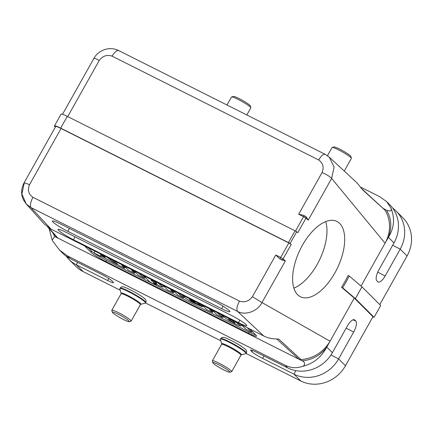 <?xml version="1.0" encoding="UTF-8"?>
<svg xmlns="http://www.w3.org/2000/svg" width="433" height="433" viewBox="0 0 433 433"><rect width="100%" height="100%" fill="white"/><g stroke="black" fill="none" stroke-linecap="round" stroke-linejoin="round"><path stroke-width="0.65" d="M382.913 208.246L386.55 210.27C391.492 218.611 392.098 227.628 388.374 237.322C394.241 228.018 395.08 218.227 390.902 207.943L386.669 201.626L379.6 196.642L360.873 187.229M330.991 354.957L338.611 358.897A33.931 31.257 135 0 1 293.975 374.155L262.647 358.41A9.726 1.099 29.3 0 1 251.903 351.683L251.032 350.811A9.726 1.099 29.3 0 1 250.631 350.08A9.726 1.099 29.3 0 1 256.417 352.191L287.75 367.936A33.931 31.257 -45 0 0 332.387 352.679L347.455 325.827A9.726 3.621 -63.3 0 1 354.34 319.743A9.726 3.621 -63.3 0 1 354.86 320.074L355.737 320.94A9.726 3.621 -63.3 0 1 353.68 332.046L338.611 358.897L345.464 365.733L372.959 316.734L354.281 298.083L326.78 347.082C321.113 357.588 312.832 364.061 301.925 366.502C296.367 368.44 290.727 368.007 285.006 365.203L67.396 255.843L70.135 258.577L101.463 274.322A9.726 1.099 29.3 0 1 112.212 281.049L113.083 281.921A9.726 1.099 29.3 0 1 113.495 282.63A9.726 1.099 29.3 0 1 107.693 280.541L76.365 264.796L83.217 271.637L120.26 290.251M145.499 302.932L220.808 340.782M246.052 353.463L300.827 380.991L293.975 374.155L295.804 370.632M325.616 154.635C323.689 153.504 321.394 155.29 318.726 159.988C323.056 163.073 324.165 167.262 322.06 172.556C326.417 174.369 329.61 176.328 331.635 178.434L308.247 220.11L305.958 218.162L297.817 232.667L296.724 231.736A3.621 0.411 -150.7 0 0 295.052 230.827L67.277 116.363A10.403 1.18 -150.7 0 0 61.069 114.128L54.471 125.889A10.403 1.18 -150.7 0 0 54.601 126.29L55.283 127.215M29.525 184.68C25.368 183.067 23.609 182.537 24.237 183.083L21.888 193.995L26.218 203.948L23.561 200.073C20.86 194.828 21.022 189.097 24.042 182.883L55.651 126.555A9.05 1.023 29.3 0 1 61.053 128.493L29.525 184.68C27.42 189.973 28.529 194.163 32.859 197.248C30.526 202.216 29.888 205.659 30.949 207.569L50.964 229.052L263.702 335.959C267.746 338.043 272.774 339.077 278.776 339.055L301.016 359.639C313.616 358.421 323.305 352.273 330.081 341.204L261.981 302.559L285.369 260.877L281.796 259.973A9.05 1.023 -150.7 0 0 279.458 258.539L275.794 255.005L280.687 257.462L288.827 242.956L291.22 244.429L290.121 243.492A3.621 0.411 -150.7 0 0 288.448 242.583L295.052 230.827M290.121 243.492L296.724 231.736M67.277 116.363L60.68 128.119L288.448 242.583M60.68 128.119A10.403 1.18 -150.7 0 0 54.471 125.889M288.827 242.956L61.053 128.493M249.689 328.923L252.244 331.467L251.8 332.252L245.966 329.318L241.387 324.75M220.635 314.32L223.184 316.869L222.746 317.649L216.895 314.71L213.897 311.738L209.696 309.541L212.5 312.502L212.944 311.717L211.385 310.163M181.551 294.678L184.101 297.227L183.662 298.007L177.811 295.068L174.813 292.096L170.613 289.899L173.416 292.86L173.855 292.08L172.302 290.521M142.462 275.036L145.017 277.585L144.573 278.365L138.739 275.431L135.009 271.913L131.724 270.349L134.587 273.347L135.031 272.563L133.478 271.015M123.508 265.997L125.072 267.562L124.628 268.346L118.794 265.413L114.215 260.839M112.012 259.735L116.125 262.75M201.865 304.886L202.438 305.444L202 306.228L190.32 300.361L195.781 303.533L195.97 303.197M202.281 305.72L202.833 306.001L202.39 306.786L191.548 301.963L185.827 298.451L183.457 296.156L184.934 296.378M255.686 334.882A13.575 1.537 29.3 0 1 249.099 332.051L106.523 260.401A13.575 1.537 29.3 0 1 91.531 251.016L88.359 247.844M240.851 324.479L241.37 325.28L240.932 326.06L236.613 324.642L227.785 319.938L222.584 315.846L224.17 316.095M162.689 285.201L163.441 286.267L162.997 287.052L159.636 285.975L153.477 282.603L155.848 284.968L156.259 284.237M67.396 255.843L59.516 250.052L52.913 241.36L52.193 240.006L54.715 236.494L52.68 232.64M84.657 245.987L90.87 252.19A13.575 1.537 -150.7 0 0 105.863 261.575L248.439 333.226A13.575 1.537 -150.7 0 0 256.536 336.138A13.575 1.537 -150.7 0 0 255.957 335.153L249.744 328.95M67.959 231.422A13.575 1.537 29.3 0 1 52.415 221.009A13.575 1.537 29.3 0 1 60.49 223.958L214.319 301.265A13.575 1.537 29.3 0 1 229.907 311.592A13.575 1.537 29.3 0 1 221.788 308.724L67.959 231.422L69.291 228.386M73.545 239.785A13.575 1.537 29.3 0 1 58 229.371A13.575 1.537 29.3 0 1 66.07 232.321L231.157 315.284A13.575 1.537 29.3 0 1 246.745 325.611A13.575 1.537 29.3 0 1 238.626 322.747L73.545 239.785L74.877 236.748M261.981 302.559C257.326 311.657 245.148 315.657 237.625 311.435C236.25 309.362 236.889 305.92 239.536 301.108C244.656 302.775 248.948 301.298 252.401 296.681L261.981 302.559M263.702 335.959L237.625 311.435L30.949 207.569L26.218 203.954L44.453 224.164L50.964 229.052M345.464 365.733A33.931 31.257 135 0 1 300.827 380.991M301.016 359.644L298.922 359.217L302.077 360.803C306.055 362.205 304.74 366.356 301.925 366.502M302.072 360.803C312.144 360.007 320.382 355.433 326.78 347.082L332.387 352.679M56.712 237.181L57.87 238.074L298.922 359.217L276.811 339.05M54.715 236.494L57.87 238.074L48.761 227.79M70.135 258.577A33.931 31.257 135 0 1 62.661 253.191L59.516 250.052M66.016 256.06A33.931 31.257 -45 0 0 68.89 259.41A33.931 31.257 -45 0 0 76.365 264.796L77.637 262.344M83.217 271.637A33.931 31.257 135 0 1 75.743 266.246L68.89 259.41M386.669 201.626L389.814 204.766A33.931 31.257 135 0 1 393.981 242.918L378.913 269.77A9.726 3.621 116.7 0 0 376.862 280.871L377.733 281.742A9.726 3.621 116.7 0 0 378.009 281.959A9.726 3.621 116.7 0 0 385.137 275.989L400.206 249.137A33.931 31.257 -45 0 0 396.043 210.985A33.931 31.257 -45 0 0 392.688 208.111M386.55 210.27C390.571 211.623 392.022 210.849 390.902 207.948M361.03 286.056L385.078 243.205C390.75 232.732 391.345 220.37 384.942 210.092L362.123 189.091M118.604 50.531L325.237 154.37L329.264 157.157L334.119 166.997L331.635 178.434L385.078 243.205L388.374 237.322L393.981 242.918M67.732 116.591L99.179 60.55C102.637 55.933 106.929 54.461 112.05 56.128C115.032 51.587 117.332 49.8 118.94 50.775M99.179 60.55C95.433 58.303 93.669 57.773 93.896 58.958M357.128 182.986L362.54 189.784L384.937 210.092M334.888 272.898A41.849 20.789 -64.4 0 1 300.594 296.832A41.849 20.789 -64.4 0 1 299.896 250.112A41.849 20.789 -64.4 0 1 336.706 221.328A41.849 20.789 -64.4 0 1 334.888 272.898M355.379 298.624L361.977 286.863L380.688 305.541L374.085 317.302L355.379 298.624L342.617 287.761A67.862 33.714 115.6 0 0 349.215 276L348.148 275.496A67.862 33.714 115.6 0 1 341.55 287.252L354.281 298.083M308.247 220.11L306.494 217.263M322.06 172.556L298.673 214.238L303.327 215.244M396.043 210.985L402.89 217.821A33.931 31.257 135 0 1 407.058 255.973L379.763 304.615M361.977 286.863L349.215 276M341.55 287.252L342.617 287.761M374.085 317.302L372.959 316.734M325.708 221.566A41.849 20.789 -64.4 0 1 317.178 264.428A41.849 20.789 -64.4 0 1 293.877 288.124M230.416 319.641L233.555 321.497M228.727 318.948C227.303 318.905 233.495 322.872 234.821 322.98C236.294 323.11 230.134 319.067 228.727 318.948L228.516 318.975M235.243 321.665L240.932 326.06M189.432 299.127L189.427 299.457L195.164 302.342C193.129 300.773 191.218 299.701 189.432 299.127L189.427 299.457L189.594 299.16M196.436 302.158L202 306.228M195.781 303.533L196.604 303.517M196.479 303.728L202.39 306.786M153.401 280.99L154.965 281.921M151.269 280.048C149.91 279.859 155.138 283.42 156.714 283.68C157.899 283.702 152.394 280.086 151.269 280.048L151.085 280.075M155.848 284.968L149.964 282.013L143.502 275.556M148.952 278.295L149.38 278.511M149.304 278.646L149.915 278.782M157.866 282.776L162.997 287.052M100.494 253.7L100.656 254.999L101.084 254.241M100.656 254.999L105.273 257.321L101.457 254.431M107.211 257.321L117.056 264.541L100.732 255.773L100.846 256.396L101.095 255.957M100.846 256.396L94.221 253.061L94.914 251.14M117.056 264.541L117.37 263.989M119.649 263.573L120.065 263.778M119.99 263.913L120.661 264.081M128.807 268.173L129.922 268.731M129.846 268.866L130.577 269.061M138.684 273.136L144.573 278.365M134.587 273.347L128.753 270.414L125.462 267.188L121.77 265.348L124.628 268.346M173.416 292.86L167.593 289.937L163.014 285.363M168.838 288.291L169.146 288.443M169.092 288.54L169.666 288.708M177.784 292.789L183.662 298.007M212.5 312.502L206.682 309.579L202.103 305.005M207.526 307.733L208.046 307.993M207.954 308.155L208.749 308.35M216.879 312.431L222.746 317.649M247.221 327.684L251.8 332.252M245.408 352.419A14.706 1.667 -150.7 0 0 231.568 343.493A14.706 1.667 -150.7 0 0 220.392 339.093A14.706 1.667 -150.7 0 0 220.386 339.304L221.68 343.807A11.35 1.283 29.3 0 1 228.462 346.075A11.35 1.283 29.3 0 1 240.997 353.923A11.35 1.283 29.3 0 1 241.349 354.844L245.863 353.604A14.706 1.667 -150.7 0 0 246.041 353.485A14.706 1.667 -150.7 0 0 245.408 352.419M229.441 371.444A9.726 1.099 -150.7 0 0 219.807 365.284A9.726 1.099 -150.7 0 0 212.884 362.767A9.726 1.099 -150.7 0 0 220.835 368.348A9.726 1.099 -150.7 0 0 229.739 372.228A9.726 1.099 -150.7 0 0 229.441 371.444M229.739 372.228L231.568 371.725A11.085 1.256 -150.7 0 0 231.704 371.638A11.085 1.256 -150.7 0 0 231.227 370.832A11.085 1.256 -150.7 0 0 220.792 364.104A11.085 1.256 -150.7 0 0 212.37 360.786A11.085 1.256 -150.7 0 0 212.365 360.949L212.884 362.767M144.86 301.888A14.706 1.667 -150.7 0 0 131.02 292.962A14.706 1.667 -150.7 0 0 119.844 288.562A14.706 1.667 -150.7 0 0 119.833 288.773L121.132 293.276A11.35 1.283 29.3 0 1 127.908 295.544A11.35 1.283 29.3 0 1 140.444 303.392A11.35 1.283 29.3 0 1 140.795 304.312L145.309 303.073A14.706 1.667 -150.7 0 0 145.488 302.954A14.706 1.667 -150.7 0 0 144.86 301.888M128.888 320.913A9.726 1.099 -150.7 0 0 119.254 314.753A9.726 1.099 -150.7 0 0 112.336 312.236A9.726 1.099 -150.7 0 0 120.287 317.817A9.726 1.099 -150.7 0 0 129.191 321.697A9.726 1.099 -150.7 0 0 128.888 320.913M129.191 321.697L131.015 321.194A11.085 1.256 -150.7 0 0 131.15 321.107A11.085 1.256 -150.7 0 0 130.674 320.301A11.085 1.256 -150.7 0 0 120.244 313.573A11.085 1.256 -150.7 0 0 111.817 310.261A11.085 1.256 -150.7 0 0 111.811 310.418L112.336 312.236M327.462 155.696L332.035 147.545A11.085 1.256 29.3 0 1 332.171 147.453L334 146.955A9.726 1.099 29.3 0 1 341.756 150.202A9.726 1.099 29.3 0 1 350.432 155.848A9.726 1.099 29.3 0 1 350.854 156.41L351.374 158.234A11.085 1.256 29.3 0 1 351.369 158.391L344.262 171.051M332.171 147.453A11.085 1.256 29.3 0 1 341.015 151.155A11.085 1.256 29.3 0 1 350.898 157.585A11.085 1.256 29.3 0 1 351.374 158.234M227 105.002L231.487 97.014A11.085 1.256 29.3 0 1 231.617 96.922L233.447 96.424A9.726 1.099 29.3 0 1 241.203 99.671A9.726 1.099 29.3 0 1 249.879 105.316A9.726 1.099 29.3 0 1 250.301 105.879L250.826 107.703A11.085 1.256 29.3 0 1 250.815 107.86L246.832 114.967M231.617 96.922A11.085 1.256 29.3 0 1 240.461 100.624A11.085 1.256 29.3 0 1 250.344 107.054A11.085 1.256 29.3 0 1 250.826 107.703M287.75 367.936L285.006 365.203M107.693 280.541L108.759 278.484M249.099 332.051L248.439 333.226M106.523 260.401L105.863 261.575M91.531 251.016L90.87 252.19M354.86 320.074L353.804 319.657M355.737 320.94L352.933 319.846M353.68 332.046L346.151 328.154M281.796 259.973L279.458 258.539M222.946 306.093L221.788 308.724M239.785 320.111L238.626 322.747M32.859 197.248L239.536 301.108M280.4 259.01A1.359 0.503 -63.3 0 1 280.687 257.462L283.079 258.929L291.22 244.429M252.401 296.681L275.794 255.005M281.358 259.6A1.359 1.169 -49.6 0 0 283.079 258.929L285.369 260.877M262.647 358.41L263.919 355.958M251.903 351.683L252.693 350.503M251.032 350.811L251.503 350.108M407.058 255.973L400.206 249.137L392.677 245.246M377.728 272.162L385.137 275.989M112.05 56.128L318.726 159.988M298.673 214.238L303.565 216.695A1.359 0.503 -63.3 0 1 304.54 215.851A1.359 0.503 -63.3 0 1 304.599 215.894L305.552 216.478A1.359 1.169 130.4 0 1 305.958 218.162L303.565 216.695L295.501 231.06M303.657 215.417L304.486 215.834M201.783 306.012L202.222 305.233M220.651 338.633C221.588 337.621 222.302 337.193 222.8 337.361C223.747 337.54 223.368 336.685 231.065 340.387C237.912 343.878 243.065 347.326 244.521 348.63C246.496 350.064 247.086 351.531 246.296 353.025A14.706 1.667 -150.7 0 0 245.668 351.959A14.706 1.667 -150.7 0 0 229.425 341.789A14.706 1.667 -150.7 0 0 220.651 338.633L220.392 339.093M241.349 354.844L240.943 355.174A11.085 1.256 -150.7 0 0 240.467 354.367A11.085 1.256 -150.7 0 0 230.031 347.639A11.085 1.256 -150.7 0 0 221.609 344.327L212.37 360.786M120.098 288.102C121.034 287.09 121.749 286.662 122.247 286.83C123.199 287.009 122.815 286.153 130.512 289.856C137.358 293.352 142.511 296.794 143.972 298.099C145.943 299.533 146.533 301 145.742 302.494A14.706 1.667 -150.7 0 0 145.115 301.428A14.706 1.667 -150.7 0 0 128.877 291.257A14.706 1.667 -150.7 0 0 120.098 288.102L119.844 288.562M140.795 304.312L140.389 304.643A11.085 1.256 -150.7 0 0 139.913 303.836A11.085 1.256 -150.7 0 0 129.483 297.108A11.085 1.256 -150.7 0 0 121.056 293.796L111.817 310.261M52.063 239.714L49.118 228.619M47.814 227.146L56.707 237.187M62.536 114.285L93.864 58.466C97.544 51.218 108.494 45.53 118.642 50.547M329.264 157.157L357.138 182.98M303.3 215.228L306.477 217.22M223.027 315.062L222.584 315.846M183.895 295.371L183.457 296.156M246.296 353.025L246.041 353.485M240.943 355.174L231.704 371.638M221.68 343.807L221.609 344.327M145.742 302.494L145.488 302.954M140.389 304.643L131.15 321.107M121.132 293.276L121.056 293.796"/></g></svg>
